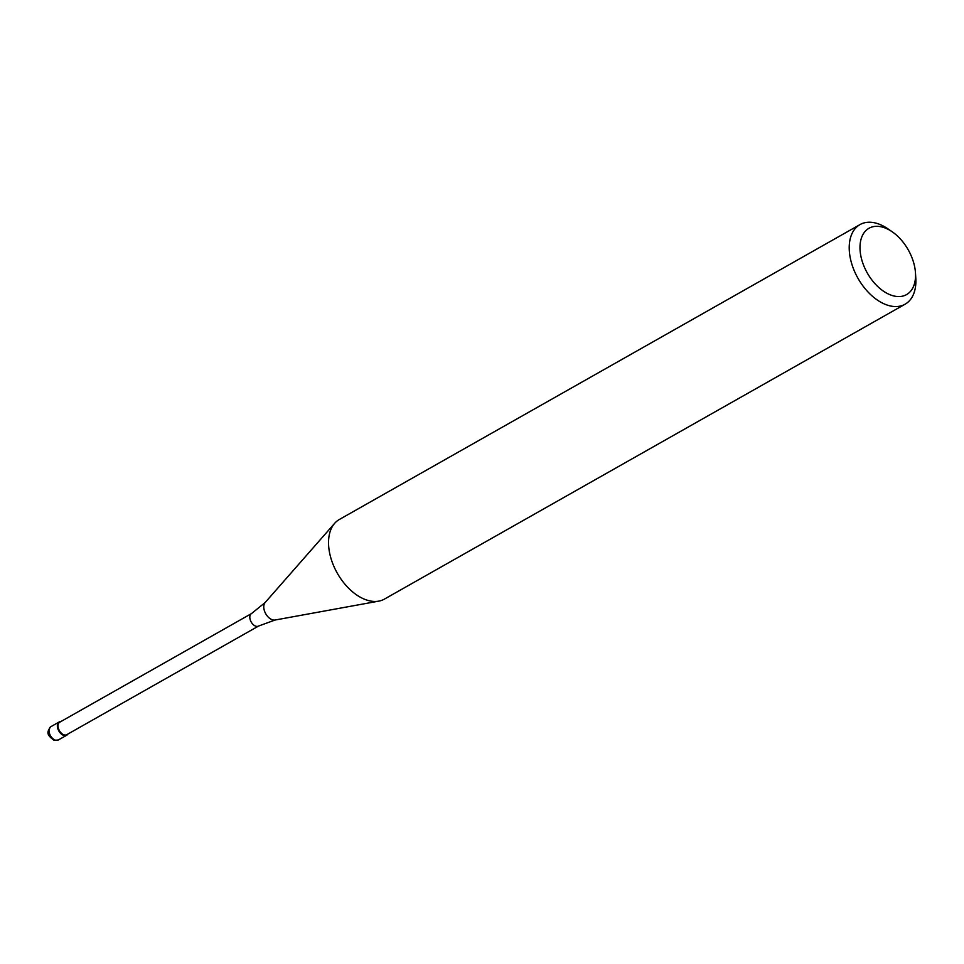 <?xml version="1.0" encoding="UTF-8"?>
<svg xmlns="http://www.w3.org/2000/svg" width="964" height="964" viewBox="0 0 964 964"><rect width="100%" height="100%" fill="white"/><g stroke="black" fill="none" stroke-linecap="round" stroke-linejoin="round"><path stroke-width="1.45" d="M63.708 735.424A7.628 4.7 -119.5 0 1 57.888 728.892A7.628 4.7 -119.5 0 1 59.153 722A7.628 4.7 -119.5 0 1 60.768 721.602A7.628 4.7 60.5 0 0 57.551 727.675A7.628 4.7 60.5 0 0 63.708 735.424A7.628 4.7 60.5 0 0 67.841 734.074A7.628 4.7 -119.5 0 1 66.661 735.267A7.628 4.7 -119.5 0 1 63.708 735.424M59.696 722.217A7.17 4.422 60.5 0 0 58.503 728.7A7.17 4.422 60.5 0 0 63.973 734.833A7.17 4.422 60.5 0 0 66.757 734.689L258.569 626.046A7.17 4.422 -119.5 0 1 255.785 626.19A7.17 4.422 -119.5 0 1 250.315 620.057A7.17 4.422 -119.5 0 1 251.508 613.574L59.696 722.217M860.009 224.588L339.328 519.5A45.742 28.221 60.5 0 0 334.665 523.307A45.742 28.221 60.5 0 0 333.436 565.302A45.742 28.221 60.5 0 0 366.657 600.018A45.742 28.221 60.5 0 0 378.756 601.138A45.742 28.221 60.5 0 0 384.419 599.102L905.1 304.202A45.742 28.221 -119.5 0 1 887.338 305.118A45.742 28.221 -119.5 0 1 852.429 265.944A45.742 28.221 -119.5 0 1 860.009 224.588A45.742 28.221 -119.5 0 1 877.77 223.672A45.742 28.221 -119.5 0 1 887.82 228.781L892.158 231.758A38.126 23.522 -119.5 0 1 915.475 272.933A38.126 23.522 -119.5 0 1 891.76 295.37A38.126 23.522 -119.5 0 1 860.274 252.315A38.126 23.522 -119.5 0 1 883.783 227.504A38.126 23.522 -119.5 0 1 892.158 231.758M915.475 272.933L915.8 278.186A45.742 28.221 -119.5 0 1 905.1 304.202M50.803 726.723A7.628 4.7 60.5 0 0 49.538 733.616A7.628 4.7 60.5 0 0 55.358 740.147A7.628 4.7 60.5 0 0 58.31 739.991L54.08 740.328C46.694 734.905 46.465 732.315 50.803 726.723L59.153 722M251.508 613.574L265.136 602.536A10.279 6.35 60.5 0 0 264.859 611.971A10.279 6.35 60.5 0 0 272.33 619.78A10.279 6.35 60.5 0 0 275.041 620.033L258.569 626.046M66.661 735.267L58.31 739.991M275.041 620.033L378.756 601.138M265.136 602.536L334.665 523.307"/></g></svg>
